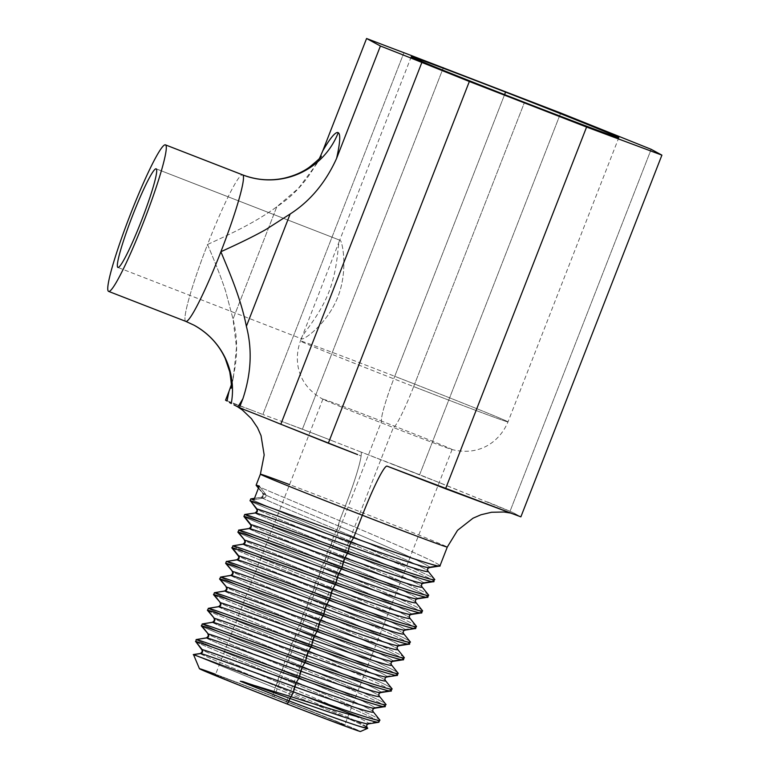<?xml version="1.0" encoding="UTF-8"?>
<svg xmlns="http://www.w3.org/2000/svg" width="770" height="770" viewBox="0 0 770 770"><rect width="100%" height="100%" fill="white"/><g stroke="black" fill="none" stroke-linecap="round" stroke-linejoin="round"><path stroke-width="0.58" stroke-dasharray="3.85 2.89" d="M301.802 338.877L301.763 337.549L339.387 241.058L340.215 240.356L156.233 168.871L340.215 240.356C342.371 241.164 348.646 271.618 337.135 298.721C326.403 324.488 303.611 340.263 301.802 338.877C303.611 340.263 326.403 324.488 337.135 298.721C348.646 271.618 342.371 241.164 340.215 240.356C337.472 238.604 339.291 263.937 329.608 290.117C319.473 317.76 298.673 337.683 301.802 338.877L117.877 267.421M340.215 240.356L156.175 168.842M413.673 386.579A111.39 1.357 21.3 0 0 507.998 421.902A111.39 1.357 21.3 0 0 394.75 376.309L504.581 94.623L394.75 376.309A111.39 1.357 -158.7 0 1 507.998 421.902A111.39 1.357 -158.7 0 1 413.673 386.579A46.219 4.427 111.2 0 1 393.374 427.523A69.329 0.847 -158.7 0 1 322.89 399.139A69.329 0.847 -158.7 0 1 381.602 421.132L274.091 696.898A69.329 0.847 21.3 0 0 215.379 674.905A69.329 0.847 21.3 0 0 285.863 703.289L393.374 427.523L285.863 703.289A69.329 0.847 21.3 0 0 344.575 725.282A69.329 0.847 21.3 0 0 274.091 696.898L381.602 421.132A69.329 0.847 -158.7 0 1 452.086 449.516A69.329 0.847 -158.7 0 1 393.374 427.523A69.329 0.847 21.3 0 0 451.461 449.391A69.329 0.847 21.3 0 0 381.602 421.132A46.219 4.427 111.2 0 1 394.75 376.309A46.219 4.427 -68.8 0 0 381.602 421.132A69.329 0.847 21.3 0 0 323.439 399.476A69.329 0.847 21.3 0 0 393.374 427.523A46.219 4.427 -68.8 0 0 413.673 386.579A111.39 1.357 -158.7 0 1 300.425 340.975A111.39 1.357 -158.7 0 1 394.75 376.309A111.39 1.357 21.3 0 0 300.425 340.975A111.39 1.357 21.3 0 0 413.673 386.579L524.476 102.371L413.673 386.579M233.974 404.905A155.761 1.896 21.3 0 0 266.834 418.553A155.761 1.896 -158.7 0 1 233.974 404.905L233.974 404.905M250.847 409.871A155.761 1.896 21.3 0 0 229.373 402.412L229.373 402.412A155.761 1.896 -158.7 0 1 250.847 409.871A92.439 1.126 -158.7 0 1 225.552 400.208A92.439 1.126 21.3 0 0 250.847 409.871L262.868 414.491L250.847 409.871M283.591 422.124L262.868 414.491L283.591 422.124A155.761 1.896 -158.7 0 1 331.735 440.536A155.761 1.896 21.3 0 0 283.591 422.124L302.418 429.15L283.591 422.124M361.005 452.009L302.418 429.15L361.005 452.009A55.469 5.313 111.2 0 1 345.326 506.006A55.469 5.313 -68.8 0 0 361.005 452.009L390.342 463.309A155.761 1.896 -158.7 0 1 442.278 483.781A155.761 1.896 -158.7 0 1 442.288 483.781L361.005 452.009M260.395 474.195A100.302 1.222 -158.7 0 1 345.326 506.006A100.302 1.222 -158.7 0 1 447.293 547.056A100.302 1.222 21.3 0 0 345.326 506.006L339.599 520.693C388.706 541.252 436.821 562.071 439.66 565.382L439.949 565.892M305.7 434.126A155.761 1.896 21.3 0 0 357.636 454.598A155.761 1.896 -158.7 0 1 305.7 434.126M487.525 501.944L487.525 501.944A155.761 1.896 -158.7 0 1 512.83 512.483L442.288 483.781A155.761 1.896 21.3 0 0 390.342 463.309L419.66 474.695L560.685 112.988L419.66 474.695L512.83 512.483A155.761 1.896 21.3 0 0 487.525 501.944M416.243 477.371A155.761 1.896 21.3 0 0 464.387 495.784A155.761 1.896 -158.7 0 1 464.387 495.784A155.761 1.896 -158.7 0 1 416.243 477.371M518.191 515.39L512.83 512.483L518.191 515.39A155.761 1.896 -158.7 0 1 502.05 509.827A155.761 1.896 21.3 0 0 518.191 515.39L520.876 516.853L518.191 515.39M651.17 149.313L510.144 511.03L651.17 149.313M443.443 67.433L302.418 429.15L443.443 67.433M194.098 325.229A73.959 73.612 118.5 0 0 185.676 321.331A73.959 73.612 -61.5 0 1 194.098 325.229M231.279 384.981L233.368 377.579L236.486 347.453L233.031 319.059L225.658 291.243C219.893 273.648 212.693 256.814 207.544 244.504A78.579 7.527 111.2 0 1 242.675 174.877A78.579 7.527 -68.8 0 0 207.544 244.504C226.245 235.755 253.417 223.955 276.815 206.755L298.452 188.303L316.489 164.193L319.54 158.302M322.765 150.891C311.966 175.194 296.652 193.819 276.815 206.755C253.417 223.955 226.245 235.755 207.544 244.504A78.579 7.527 -68.8 0 0 185.676 321.331L108.483 291.339L185.676 321.331A78.579 7.527 111.2 0 1 207.544 244.504C212.684 256.814 219.893 273.639 225.658 291.243L233.031 319.059C238.892 341.957 237.574 365.991 229.075 391.17M403.932 52.697L262.868 414.491L403.932 52.697M276.815 206.755L233.031 319.059L276.815 206.755M287.316 704.078A86.433 1.049 21.3 0 0 360.168 731.25A86.433 1.049 21.3 0 0 272.638 696.109A86.433 1.049 21.3 0 0 215.61 674.327M285.863 703.289A69.329 0.847 -158.7 0 1 215.648 675.097A69.329 0.847 -158.7 0 1 274.091 696.898A69.329 0.847 -158.7 0 1 344.306 725.09A69.329 0.847 -158.7 0 1 285.863 703.289M199.449 668.707A86.433 1.049 -158.7 0 1 272.638 696.109L274.977 687.899C321.812 707.043 365.789 725.687 367.579 727.977L367.579 727.977C365.789 725.687 321.812 707.043 274.977 687.899L272.638 696.109A86.433 1.049 -158.7 0 1 360.495 731.5M379.803 720.171L379.504 719.652C376.674 716.341 328.559 695.531 279.452 674.963L277.556 682.22C322.235 701.066 365.904 720.094 368.416 723.213C366.481 723.954 365.971 725.263 366.895 727.121C364.383 724.002 320.715 704.974 276.035 686.128C320.715 704.974 364.383 724.002 366.895 727.121C365.971 725.263 366.481 723.954 368.416 723.213C365.904 720.094 322.235 701.066 277.556 682.22L274.977 687.899L193.251 654.577M361.9 717.89C374.721 721.962 380.342 723.203 378.744 721.606L368.416 723.213L378.744 721.606C375.914 718.294 327.799 697.476 278.692 676.917C229.229 656.175 189.372 639.832 195.667 641.477C189.372 639.832 229.229 656.175 278.692 676.917C327.799 697.476 375.914 718.294 378.744 721.606L378.792 721.644M398.071 673.298L397.782 672.788C394.981 669.496 346.962 648.715 297.721 628.099L296.96 630.053C346.067 650.612 394.182 671.421 397.022 674.732L386.694 676.349C384.75 677.09 384.24 678.389 385.173 680.256L391.689 688.409C388.85 685.098 340.735 664.279 291.637 643.72L290.877 645.674C339.974 666.233 388.09 687.052 390.929 690.353L380.601 691.97C378.657 692.711 378.157 694.02 379.081 695.878L385.597 704.03C382.767 700.719 334.642 679.91 285.545 659.341L284.784 661.295C333.882 681.854 382.007 702.673 384.836 705.984L385.135 706.494M397.022 674.732C394.182 671.421 346.067 650.612 296.96 630.053C247.497 609.311 207.64 592.958 213.945 594.613C207.64 592.958 247.497 609.311 296.96 630.053L295.834 635.346C340.504 654.192 384.182 673.23 386.694 676.349C384.182 673.23 340.504 654.192 295.834 635.346L294.304 639.254C338.983 658.1 382.651 677.138 385.173 680.256C384.24 678.389 384.75 677.09 386.694 676.349L397.022 674.732L397.31 675.251M404.163 657.676L403.875 657.166C401.035 653.855 352.92 633.036 303.813 612.477L303.053 614.422C352.159 634.99 400.275 655.799 403.114 659.11L403.403 659.63M416.349 626.434L416.05 625.923C413.249 622.632 365.24 601.851 315.998 581.235L315.238 583.179C364.345 603.738 412.46 624.557 415.29 627.868L404.962 629.475C403.028 630.226 402.517 631.525 403.442 633.383L409.958 641.545C407.128 638.234 359.012 617.415 309.906 596.856L309.145 598.8C358.252 619.369 406.368 640.178 409.197 643.489L409.496 644.009M415.29 627.868C412.46 624.557 364.345 603.738 315.238 583.179C265.91 562.495 225.928 546.094 232.213 547.74C225.928 546.094 265.91 562.495 315.238 583.179L314.102 588.482C358.781 607.328 402.45 626.356 404.962 629.475C402.45 626.356 358.781 607.328 314.102 588.482L312.582 592.39C357.251 611.236 400.929 630.264 403.442 633.383C402.517 631.525 403.028 630.226 404.962 629.475L415.29 627.868L415.588 628.387M422.441 610.812L422.143 610.292C419.303 606.991 371.188 586.172 322.091 565.613L321.331 567.557C370.572 588.174 418.582 608.954 421.382 612.246L421.681 612.756M439.66 565.382C436.821 562.071 388.706 541.252 339.599 520.693C290.136 499.951 250.279 483.599 256.583 485.254C250.279 483.599 290.136 499.951 339.599 520.693L338.473 525.997C383.142 544.833 426.811 563.871 429.333 566.99C426.811 563.871 383.142 544.833 338.473 525.997L336.942 529.904C381.622 548.74 425.29 567.779 427.802 570.897C426.878 569.04 427.389 567.731 429.333 566.99L439.66 565.382L429.333 566.99C427.389 567.731 426.878 569.04 427.802 570.897L434.328 579.05C431.527 575.758 383.508 554.987 334.267 534.361L333.506 536.315C382.613 556.874 430.728 577.693 433.568 581.004L433.856 581.514M428.524 595.191L428.236 594.671C425.435 591.379 377.425 570.609 328.184 549.992L327.423 551.936C376.52 572.495 424.636 593.314 427.475 596.625L427.774 597.135M390.929 690.353C388.09 687.052 339.974 666.233 290.877 645.674C241.405 624.932 201.557 608.579 207.852 610.235C201.557 608.579 241.405 624.932 290.877 645.674L289.741 650.968C334.421 669.813 378.089 688.852 380.601 691.97C378.089 688.852 334.421 669.813 289.741 650.968L288.221 654.885C332.89 673.721 376.559 692.759 379.081 695.878C378.157 694.02 378.657 692.711 380.601 691.97L390.929 690.353L391.227 690.873M193.54 654.654L274.977 687.899L276.035 686.128C231.154 667.166 194.897 652.161 200.662 653.538C194.897 652.161 231.154 667.166 276.035 686.128L279.452 674.963C229.989 654.231 190.132 637.878 196.427 639.524C190.132 637.878 229.989 654.231 279.452 674.963C328.559 695.531 376.674 716.341 379.504 719.652L379.687 719.844M384.836 705.984L374.509 707.591L384.836 705.984C382.007 702.673 333.882 681.854 284.784 661.295C235.322 640.553 195.465 624.201 201.759 625.856C195.465 624.201 235.322 640.553 284.784 661.295L285.545 659.341C236.082 638.609 196.225 622.256 202.52 623.902C196.225 622.256 236.082 638.609 285.545 659.341C334.642 679.91 382.767 700.719 385.597 704.03L385.78 704.223M385.597 704.03L379.081 695.878C376.559 692.759 332.89 673.721 288.221 654.885L291.637 643.72C340.735 664.279 388.85 685.098 391.689 688.409L385.173 680.256C382.651 677.138 338.983 658.1 294.304 639.254L297.721 628.099C248.258 607.357 208.401 591.014 214.705 592.659C208.401 591.014 248.258 607.357 297.721 628.099C346.962 648.715 394.981 669.496 397.782 672.788L397.955 672.98M403.114 659.11L392.787 660.727L403.114 659.11C400.275 655.799 352.159 634.99 303.053 614.422C253.59 593.689 213.733 577.336 220.037 578.982C213.733 577.336 253.59 593.689 303.053 614.422L303.813 612.477C254.485 591.793 214.503 575.392 220.798 577.038C214.503 575.392 254.485 591.793 303.813 612.477C352.92 633.036 401.035 653.855 403.875 657.166L404.048 657.359M409.197 643.489L398.879 645.096L409.197 643.489C406.368 640.178 358.252 619.369 309.145 598.8C259.817 578.116 219.835 561.715 226.12 563.361C219.835 561.715 259.817 578.116 309.145 598.8L309.906 596.856C260.578 576.172 220.595 559.771 226.881 561.417C220.595 559.771 260.578 576.172 309.906 596.856C359.012 617.415 407.128 638.234 409.958 641.545L410.141 641.728M409.958 641.545L403.442 633.383C400.929 630.264 357.251 611.236 312.582 592.39L315.998 581.235C266.536 560.493 226.678 544.14 232.973 545.795C226.678 544.14 266.536 560.493 315.998 581.235C365.24 601.851 413.249 622.632 416.05 625.923L416.233 626.106M421.382 612.246L411.055 613.854L421.382 612.246C418.582 608.954 370.572 588.174 321.331 567.557C271.868 546.816 232.011 530.472 238.305 532.118C232.011 530.472 271.868 546.816 321.331 567.557L322.091 565.613C272.484 544.813 232.848 528.557 239.066 530.174C232.848 528.557 272.484 544.813 322.091 565.613C371.188 586.172 419.303 606.991 422.143 610.292L422.326 610.485M433.568 581.004L423.24 582.611L433.568 581.004C430.728 577.693 382.613 556.874 333.506 536.315C283.909 515.515 244.273 499.258 250.491 500.875C244.273 499.258 283.909 515.515 333.506 536.315L334.267 534.361C284.804 513.629 244.947 497.276 251.251 498.922C244.947 497.276 284.804 513.629 334.267 534.361C383.508 554.987 431.527 575.758 434.328 579.05L434.501 579.242M434.328 579.05L427.802 570.897C425.29 567.779 381.622 548.74 336.942 529.904L339.599 520.693L345.326 506.006A100.302 1.222 21.3 0 0 289.568 484.619M427.475 596.625L417.147 598.232L427.475 596.625C424.636 593.314 376.52 572.495 327.423 551.936C278.086 531.252 238.103 514.851 244.398 516.497C238.103 514.851 278.086 531.252 327.423 551.936L328.184 549.992C278.846 529.308 238.864 512.907 245.158 514.543C238.864 512.907 278.846 529.308 328.184 549.992C377.425 570.609 425.435 591.379 428.236 594.671L428.409 594.863M291.637 643.72C242.3 623.036 202.317 606.635 208.612 608.281C202.317 606.635 242.3 623.036 291.637 643.72L294.304 639.254L291.637 643.72M277.556 682.22C232.675 663.259 196.417 648.253 202.192 649.63C196.417 648.253 232.675 663.259 277.556 682.22M368.416 723.213L368.368 723.867M243.127 681.652L291.05 696.696M372.988 711.499L379.504 719.652L372.988 711.499C370.476 708.381 326.798 689.343 282.128 670.506L284.784 661.295L283.649 666.599C328.328 685.435 371.997 704.473 374.509 707.591C371.997 704.473 328.328 685.435 283.649 666.599L282.128 670.506C326.798 689.343 370.476 708.381 372.988 711.499C372.064 709.642 372.574 708.333 374.509 707.591C372.574 708.333 372.064 709.642 372.988 711.499L373.123 711.653M374.509 707.591L374.451 708.246M282.128 670.506L279.452 674.963L282.128 670.506C237.247 651.545 200.98 636.54 206.755 637.916C200.98 636.54 237.247 651.545 282.128 670.506M283.649 666.599C238.767 647.637 202.51 632.632 208.275 634.008C202.51 632.632 238.767 647.637 283.649 666.599M380.601 691.97L380.544 692.625M288.221 654.885L285.545 659.341L288.221 654.885C243.339 635.924 207.072 620.918 212.847 622.295C207.072 620.918 243.339 635.924 288.221 654.885M289.741 650.968C244.86 632.016 208.603 617.011 214.368 618.387C208.603 617.011 244.86 632.016 289.741 650.968M386.694 676.349L386.636 677.003M295.834 635.346C250.953 616.395 214.686 601.38 220.461 602.766C214.686 601.38 250.953 616.395 295.834 635.346M218.94 606.673C213.165 605.287 249.432 620.302 294.304 639.254C249.432 620.302 213.165 605.287 218.94 606.673M391.256 664.635L397.782 672.788L391.256 664.635C388.744 661.517 345.075 642.478 300.396 623.633L303.053 614.422L301.927 619.725C346.596 638.571 390.265 657.599 392.787 660.727C390.265 657.599 346.596 638.571 301.927 619.725L300.396 623.633C345.075 642.478 388.744 661.517 391.256 664.635C390.332 662.768 390.842 661.469 392.787 660.727C390.842 661.469 390.332 662.768 391.256 664.635L391.401 664.779M392.787 660.727L392.729 661.382M300.396 623.633L297.721 628.099L300.396 623.633C255.515 604.681 219.258 589.666 225.033 591.052C219.258 589.666 255.515 604.681 300.396 623.633M301.927 619.725C257.045 600.773 220.778 585.758 226.553 587.144C220.778 585.758 257.045 600.773 301.927 619.725M397.349 649.004L403.875 657.166L397.349 649.004C394.837 645.886 351.168 626.857 306.489 608.011L309.145 598.8L308.01 604.104C352.689 622.949 396.358 641.978 398.879 645.096C396.358 641.978 352.689 622.949 308.01 604.104L306.489 608.011C351.168 626.857 394.837 645.886 397.349 649.004C396.425 647.147 396.935 645.847 398.879 645.096C396.935 645.847 396.425 647.147 397.349 649.004L397.493 649.158M398.879 645.096L398.822 645.76M306.489 608.011L303.813 612.477L306.489 608.011C261.608 589.06 225.35 574.045 231.115 575.431C225.35 574.045 261.608 589.06 306.489 608.011M308.01 604.104C263.138 585.152 226.871 570.137 232.646 571.523C226.871 570.137 263.138 585.152 308.01 604.104M404.962 629.475L404.905 630.139M312.582 592.39L309.906 596.856L312.582 592.39C267.7 573.438 231.443 558.423 237.208 559.809C231.443 558.423 267.7 573.438 312.582 592.39M314.102 588.482C269.221 569.531 232.964 554.515 238.738 555.892C232.964 554.515 269.221 569.531 314.102 588.482M409.534 617.761L416.05 625.923L409.534 617.761C407.022 614.643 363.344 595.614 318.674 576.769L321.331 567.557L320.195 572.861C364.874 591.707 408.543 610.735 411.055 613.854C408.543 610.735 364.874 591.707 320.195 572.861L318.674 576.769C363.344 595.614 407.022 614.643 409.534 617.761C408.61 615.904 409.111 614.604 411.055 613.854C409.111 614.604 408.61 615.904 409.534 617.761L409.669 617.915M411.055 613.854L410.997 614.518M318.674 576.769L315.998 581.235L318.674 576.769C273.793 557.817 237.526 542.802 243.301 544.178C237.526 542.802 273.793 557.817 318.674 576.769M320.195 572.861C275.314 553.909 239.056 538.894 244.822 540.271C239.056 538.894 275.314 553.909 320.195 572.861M415.627 602.14L422.143 610.292L415.627 602.14C413.105 599.022 369.436 579.993 324.767 561.147L327.423 551.936L326.288 557.239C370.957 576.085 414.635 595.114 417.147 598.232C414.635 595.114 370.957 576.085 326.288 557.239L324.767 561.147C369.436 579.993 413.105 599.022 415.627 602.14C414.703 600.282 415.203 598.983 417.147 598.232C415.203 598.983 414.703 600.282 415.627 602.14L415.762 602.294M417.147 598.232L417.09 598.887M324.767 561.147L322.091 565.613L324.767 561.147C279.885 542.186 243.618 527.181 249.393 528.557C243.618 527.181 279.885 542.186 324.767 561.147M326.288 557.239C281.406 538.278 245.139 523.273 250.914 524.649C245.139 523.273 281.406 538.278 326.288 557.239M421.719 586.519L428.236 594.671L421.719 586.519C419.198 583.4 375.529 564.372 330.85 545.526L333.506 536.315L332.38 541.618C377.05 560.454 420.718 579.492 423.24 582.611C420.718 579.492 377.05 560.454 332.38 541.618L330.85 545.526C375.529 564.372 419.198 583.4 421.719 586.519C420.786 584.661 421.296 583.352 423.24 582.611C421.296 583.352 420.786 584.661 421.719 586.519L421.854 586.673M423.24 582.611L423.182 583.265M330.85 545.526L328.184 549.992L330.85 545.526C285.978 526.565 249.711 511.559 255.486 512.935C249.711 511.559 285.978 526.565 330.85 545.526M332.38 541.618C287.499 522.657 251.232 507.651 257.007 509.028C251.232 507.651 287.499 522.657 332.38 541.618M429.333 566.99L429.275 567.644M336.942 529.904L334.267 534.361L336.942 529.904C292.061 510.943 255.804 495.938 261.579 497.314L261.579 497.314C255.804 495.938 292.061 510.943 336.942 529.904M338.473 525.997C293.591 507.035 257.324 492.03 263.099 493.406C264.023 495.264 263.513 496.573 261.579 497.314L254.437 498.431L261.579 497.314C263.513 496.573 264.023 495.264 263.099 493.406L263.099 493.406C257.324 492.03 293.591 507.035 338.473 525.997M258.595 487.766L263.099 493.406L265.554 494.09C266.439 495.938 265.929 497.237 264.033 498.007L261.579 497.314L264.033 498.007L253.936 499.72L264.033 498.007A2.425 2.339 114 0 0 265.554 494.09L263.099 493.406L258.595 487.766M259.259 486.043L265.554 494.09L259.259 486.043M451.461 449.391C478.699 456.504 499.249 442.481 507.998 421.902L618.801 137.705M322.89 399.139L215.379 674.905M452.086 449.516L344.575 725.282M323.439 399.476C298.577 386.28 292.937 362.044 300.425 340.975L301.763 337.549M411.228 56.778L339.387 241.058M302.783 432.961L360.909 455.878M269.452 419.602L237.41 406.656M467.207 496.843L412.845 476.053M497.632 508.2L510.808 513.099M316.489 164.193L321.311 156.156M233.358 377.579L231.135 388.272M258.441 488.161L262.676 493.454C263.571 494.735 263.08 496.015 261.184 497.276L254.485 498.306"/><path stroke-width="1.16" d="M117.82 267.392L117.82 267.392A52.88 5.072 111.2 0 1 132.421 215.995A52.88 5.072 111.2 0 1 156.175 168.842A52.88 5.072 111.2 0 1 156.233 168.871A52.88 5.072 111.2 0 1 141.632 220.268A52.88 5.072 111.2 0 1 117.877 267.421A52.88 5.072 111.2 0 1 117.82 267.392A52.88 5.072 -68.8 0 0 141.516 220.566A52.88 5.072 -68.8 0 0 156.233 168.871A52.88 5.072 -68.8 0 0 132.536 215.696A52.88 5.072 -68.8 0 0 117.82 267.392M505.563 92.102A111.39 1.357 -158.7 0 1 618.801 137.705A111.39 1.357 -158.7 0 1 524.476 102.371A111.39 1.357 -158.7 0 1 411.228 56.778A111.39 1.357 -158.7 0 1 505.563 92.102L504.581 94.623L505.563 92.102A111.39 1.357 21.3 0 0 411.661 57.086A111.39 1.357 21.3 0 0 524.476 102.371A111.39 1.357 21.3 0 0 618.368 137.397A111.39 1.357 21.3 0 0 505.563 92.102M280.809 424.231L328.318 443.212L469.344 81.495L586.586 127.05L445.561 488.758L386.906 466.071A55.469 5.313 -68.8 0 0 362.362 515.246A100.302 1.222 -158.7 0 1 260.395 474.195A100.302 1.222 21.3 0 0 362.362 515.246A55.469 5.313 111.2 0 1 386.906 466.071L520.876 516.853L661.902 155.136L586.586 127.05L421.873 62.437A92.439 1.126 21.3 0 0 380.409 46.008L366.578 38.5A92.439 1.126 21.3 0 0 403.932 52.697L560.685 112.988L651.17 149.313L661.902 155.136L651.17 149.313L560.685 112.988L403.932 52.697A92.439 1.126 -158.7 0 1 366.578 38.5L380.409 46.008L336.596 158.399A152.527 14.62 -68.8 0 0 338.242 132.681A152.527 14.62 -68.8 0 0 322.765 150.891L366.578 38.5L322.765 150.891A152.527 14.62 111.2 0 1 338.242 132.681A152.527 14.62 111.2 0 1 336.596 158.399C325.633 182.615 310.156 201.153 290.155 214.002L265.891 229.518C249.721 238.604 233.021 246.14 220.894 251.742A78.579 7.527 -68.8 0 0 242.762 174.925A73.959 73.612 118.5 0 0 338.242 132.681A73.959 73.612 -61.5 0 1 242.762 174.925A78.579 7.527 -68.8 0 0 242.675 174.877A78.579 7.527 111.2 0 1 242.762 174.925A78.579 7.527 111.2 0 1 220.894 251.742C228.748 270.809 240.779 297.846 246.371 326.307C252.396 349.291 251.241 373.411 242.916 398.677L239.383 407.725L237.863 406.897A152.527 14.62 -68.8 0 0 242.916 398.677A152.527 14.62 111.2 0 1 237.863 406.897L239.383 407.725A92.439 1.126 -158.7 0 1 266.834 418.553A92.439 1.126 21.3 0 0 239.383 407.725L242.916 398.677C251.241 373.411 252.396 349.291 246.371 326.307C240.779 297.846 228.738 270.809 220.894 251.742C233.012 246.131 249.721 238.604 265.891 229.518L290.155 214.002L246.371 326.307L290.155 214.002C310.156 201.153 325.633 182.615 336.596 158.399L380.409 46.008A92.439 1.126 -158.7 0 1 421.873 62.437L280.809 424.231L266.824 418.553L280.809 424.231L421.873 62.437L469.344 81.495L328.318 443.212L357.636 454.598L280.809 424.231M233.974 404.905L237.863 406.897L233.974 404.905M229.373 402.412L231.25 403.528A73.959 73.612 118.5 0 0 194.098 325.229A73.959 73.612 -61.5 0 1 231.25 403.528L229.373 402.412M229.075 391.17L225.552 400.208L227.073 401.035L225.552 400.208L229.075 391.17A152.527 14.62 -68.8 0 0 227.073 401.035A152.527 14.62 111.2 0 1 229.075 391.17L231.279 384.981M464.387 495.784L445.561 488.758L586.586 127.05L661.902 155.136L520.876 516.853L464.397 495.784M439.949 565.892L447.293 547.056A100.302 1.222 -158.7 0 1 362.362 515.246A100.302 1.222 21.3 0 0 447.293 547.056L457.553 530.318L473.001 518.21L480.981 514.755L491.539 512.262L504.042 512.012L510.808 513.099M185.676 321.331A78.579 7.527 -68.8 0 0 185.763 321.369A78.579 7.527 -68.8 0 0 220.894 251.742A78.579 7.527 111.2 0 1 185.763 321.369L194.098 325.229C208.304 333.208 218.68 344.286 225.225 358.474L229.749 371.872C231.289 382.016 231.751 387.483 231.135 388.272L231.135 388.272M319.54 158.302L322.765 150.891M108.483 291.339A78.579 7.527 111.2 0 1 130.351 214.512A78.579 7.527 111.2 0 1 165.569 144.924A78.579 7.527 111.2 0 1 143.701 221.75A78.579 7.527 111.2 0 1 108.483 291.339A78.579 7.527 -68.8 0 0 108.57 291.378A78.579 7.527 -68.8 0 0 143.874 221.308A78.579 7.527 -68.8 0 0 165.569 144.924L242.762 174.925L165.569 144.924A78.579 7.527 -68.8 0 0 165.483 144.885A78.579 7.527 -68.8 0 0 130.178 214.955A78.579 7.527 -68.8 0 0 108.483 291.339M215.61 674.327A86.433 1.049 21.3 0 0 209.642 673.221A86.433 1.049 21.3 0 0 287.316 704.078L288.942 700.854C319.213 712.394 342.063 720.682 357.482 725.706C365.192 728.17 368.551 728.921 367.579 727.977C368.551 728.921 365.192 728.17 357.482 725.706C342.063 720.682 319.213 712.394 288.942 700.854L287.316 704.078A86.433 1.049 -158.7 0 1 199.449 668.707L193.54 654.654L301.975 695.079A100.302 1.222 21.3 0 0 361.9 717.89C342.65 712.683 319.03 705.618 291.05 696.696L293.457 691.932L291.05 696.696L240.307 681.219L288.942 700.854L290.001 698.438C335.903 714.781 373.181 727.198 368.416 723.213C373.181 727.198 335.903 714.781 290.001 698.438L291.05 696.696C319.03 705.618 342.65 712.683 361.9 717.89A100.302 1.222 -158.7 0 1 301.975 695.079C348.858 711.827 384.269 723.579 379.504 719.652C384.269 723.579 348.858 711.827 301.975 695.079L193.54 654.654L200.662 653.538L193.54 654.654M287.316 704.078A86.433 1.049 -158.7 0 0 360.495 731.5L367.685 728.343L366.895 727.121C368.108 728.362 364.97 727.891 357.482 725.706C364.97 727.891 368.108 728.362 366.895 727.121M368.416 723.213L368.368 723.867L378.734 722.279L379.803 720.171M378.792 721.644L378.744 721.606C380.342 723.203 374.721 721.962 361.9 717.89M193.251 654.577L200.277 653.499C202.163 652.238 202.664 650.958 201.759 649.678L195.667 641.477C199.526 642.17 248.652 660.4 298.77 678.351C349.253 696.484 390.12 710.238 384.836 705.984C390.12 710.238 349.253 696.484 298.77 678.351L299.53 676.407C350.013 694.53 390.881 708.284 385.597 704.03C390.881 708.284 350.013 694.53 299.53 676.407L298.77 678.351C248.652 660.4 199.526 642.17 195.667 641.477L196.427 639.524C200.287 640.226 249.413 658.446 299.53 676.407C249.413 658.446 200.287 640.226 196.427 639.524L206.36 637.878C208.256 636.617 208.757 635.337 207.852 634.057L208.275 634.008C209.209 635.866 208.699 637.175 206.755 637.916L196.427 639.524L206.755 637.916C208.699 637.175 209.209 635.866 208.275 634.008L201.297 625.866L202.52 623.902C206.341 624.595 255.361 642.777 305.623 660.785C356.106 678.909 396.974 692.663 391.689 688.409C396.974 692.663 356.106 678.909 305.623 660.785L304.862 662.729L305.623 660.785C255.361 642.777 206.341 624.595 202.52 623.902L212.453 622.256C214.349 620.995 214.849 619.715 213.945 618.435L214.368 618.387C215.292 620.245 214.792 621.554 212.847 622.295L202.52 623.902L212.847 622.295C214.792 621.554 215.292 620.245 214.368 618.387L207.39 610.235L208.612 608.281C212.462 608.983 261.598 627.203 311.715 645.154C362.054 663.24 403.057 677.042 397.782 672.788C403.057 677.042 362.054 663.24 311.715 645.154L310.955 647.108L311.715 645.154C261.598 627.203 212.462 608.983 208.612 608.281L218.545 606.635C220.441 605.364 220.932 604.094 220.037 602.804L220.461 602.766C221.385 604.623 220.884 605.923 218.94 606.673L208.612 608.281L218.94 606.673C220.884 605.923 221.385 604.623 220.461 602.766L213.483 594.613L214.705 592.659C218.516 593.343 267.546 611.524 317.798 629.533C368.147 647.618 409.139 661.42 403.875 657.166C409.139 661.42 368.147 647.618 317.798 629.533L317.048 631.487L317.798 629.533C267.546 611.524 218.516 593.343 214.705 592.659L224.638 591.004C226.534 589.743 227.025 588.472 226.13 587.183L226.553 587.144C227.477 589.002 226.967 590.301 225.033 591.052L214.705 592.659L225.033 591.052C226.967 590.301 227.477 589.002 226.553 587.144L219.566 578.992L220.798 577.038C224.609 577.721 273.629 595.903 323.891 613.911C374.374 632.045 415.242 645.799 409.958 641.545C415.242 645.799 374.374 632.045 323.891 613.911L323.131 615.865L323.891 613.911C273.629 595.903 224.609 577.721 220.798 577.038L230.731 575.382C232.617 574.122 233.118 572.851 232.222 571.561L232.646 571.523C233.57 573.38 233.06 574.68 231.115 575.431L220.798 577.038L231.115 575.431C233.06 574.68 233.57 573.38 232.646 571.523L225.658 563.371L226.399 561.378M385.135 706.494L385.597 704.03M397.022 674.732C402.306 678.986 361.438 665.232 310.955 647.108C260.693 629.1 211.673 610.918 207.852 610.235L214.368 618.387C217.9 618.897 262.589 635.337 308.279 651.574L306.758 655.482C261.059 639.244 216.38 622.805 212.847 622.295C216.38 622.805 261.059 639.244 306.758 655.482L305.623 660.785L308.279 651.574C262.589 635.337 217.9 618.897 214.368 618.387L207.852 610.235C211.673 610.918 260.693 629.1 310.955 647.108L308.279 651.574C354.171 667.917 391.449 680.334 386.694 676.349C391.449 680.334 354.171 667.917 308.279 651.574L310.955 647.108C361.438 665.232 402.306 678.986 397.022 674.732L397.012 675.415L386.636 677.003L386.694 676.349M403.114 659.11C408.389 663.365 367.531 649.611 317.048 631.487C266.921 613.526 217.794 595.306 213.945 594.613L220.461 602.766C223.993 603.276 268.672 619.715 314.372 635.953L312.841 639.86C267.151 623.623 222.472 607.184 218.94 606.673C222.472 607.184 267.151 623.623 312.841 639.86L311.715 645.154L314.372 635.953C268.672 619.715 223.993 603.276 220.461 602.766L213.945 594.613C217.794 595.306 266.921 613.526 317.048 631.487L314.372 635.953C360.264 652.296 397.541 664.712 392.787 660.727C397.541 664.712 360.264 652.296 314.372 635.953L317.048 631.487C367.531 649.611 408.389 663.365 403.114 659.11L403.105 659.794L392.729 661.382L392.787 660.727M409.197 643.489C414.481 647.743 373.614 633.989 323.131 615.865C272.878 597.857 223.849 579.675 220.037 578.982L226.553 587.144C230.086 587.654 274.765 604.094 320.455 620.322L318.934 624.239C273.244 608.002 228.565 591.562 225.033 591.052C228.565 591.562 273.244 608.002 318.934 624.239L317.798 629.533L320.455 620.322C274.765 604.094 230.086 587.654 226.553 587.144L220.037 578.982C223.849 579.675 272.878 597.857 323.131 615.865L320.455 620.322C366.356 636.675 403.634 649.091 398.879 645.096C403.634 649.091 366.356 636.675 320.455 620.322L323.131 615.865C373.614 633.989 414.481 647.743 409.197 643.489L409.188 644.163L398.822 645.76L398.879 645.096M409.496 644.009L409.958 641.545M415.29 627.868C420.574 632.122 379.706 618.368 329.223 600.244L329.983 598.29C380.332 616.366 421.325 630.178 416.05 625.923C421.325 630.178 380.332 616.366 329.983 598.29L329.223 600.244C278.961 582.236 229.941 564.054 226.12 563.361L232.646 571.523C236.178 572.033 280.858 588.472 326.547 604.7L325.027 608.608C279.337 592.38 234.658 575.941 231.115 575.431C234.658 575.941 279.337 592.38 325.027 608.608L323.891 613.911L326.547 604.7C280.858 588.472 236.178 572.033 232.646 571.523L226.12 563.361C229.941 564.054 278.961 582.236 329.223 600.244L326.547 604.7C372.449 621.053 409.717 633.469 404.962 629.475C409.717 633.469 372.449 621.053 326.547 604.7L329.223 600.244C379.706 618.368 420.574 632.122 415.29 627.868L415.28 628.541L404.905 630.139L404.962 629.475M232.213 547.74L238.738 555.892L232.213 547.74C236.072 548.442 285.198 566.662 335.316 584.613C385.664 602.698 426.657 616.5 421.382 612.246C426.657 616.5 385.664 602.698 335.316 584.613L336.076 582.669C386.425 600.744 427.417 614.556 422.143 610.292C427.417 614.556 386.425 600.744 336.076 582.669L335.316 584.613C285.198 566.662 236.072 548.442 232.213 547.74L232.973 545.795C236.794 546.479 285.814 564.66 336.076 582.669C285.814 564.66 236.794 546.479 232.973 545.795L242.906 544.14C244.802 542.879 245.303 541.608 244.398 540.319L244.822 540.271C245.755 542.138 245.245 543.437 243.301 544.178L232.973 545.795L243.301 544.178C245.245 543.437 245.755 542.138 244.822 540.271L237.843 532.128L239.066 530.174C242.916 530.867 292.051 549.087 342.169 567.047C392.507 585.123 433.51 598.935 428.236 594.671C433.51 598.935 392.507 585.123 342.169 567.047L341.408 568.991L342.169 567.047C292.051 549.087 242.916 530.867 239.066 530.174L238.584 530.135M244.398 516.497L250.914 524.649L244.398 516.497C248.248 517.19 297.384 535.419 347.501 553.37L348.261 551.426L347.501 553.37C397.984 571.504 438.852 585.258 433.568 581.004C438.852 585.258 397.984 571.504 347.501 553.37C297.384 535.419 248.248 517.19 244.398 516.497L243.917 516.458L244.716 514.485L255.486 512.935C257.421 512.194 257.931 510.885 257.007 509.028L250.491 500.875L257.007 509.028C257.931 510.885 257.421 512.194 255.486 512.935L255.091 512.897C256.988 511.636 257.478 510.356 256.583 509.076L250.491 500.875C254.341 501.568 303.467 519.798 353.584 537.749C404.067 555.882 444.935 569.636 439.66 565.382C444.935 569.636 404.067 555.882 353.584 537.749L362.362 515.246L353.584 537.749C303.467 519.798 254.341 501.568 250.491 500.875L250.009 500.837L250.77 498.883L253.936 499.72L259.259 486.043L256.102 485.216L260.395 474.195A100.302 1.222 21.3 0 1 289.568 484.619M348.261 551.426C398.744 569.55 439.612 583.304 434.328 579.05C439.612 583.304 398.744 569.55 348.261 551.426C298 533.418 248.98 515.236 245.158 514.543C248.98 515.236 298 533.418 348.261 551.426L349.387 546.122C303.698 529.885 259.018 513.446 255.486 512.935L245.158 514.543L255.486 512.935C259.018 513.446 303.698 529.885 349.387 546.122L348.261 551.426M433.856 581.514L434.328 579.05M427.475 596.625C432.759 600.879 391.892 587.125 341.408 568.991C291.291 551.041 242.155 532.821 238.305 532.118L244.822 540.271C248.354 540.781 293.043 557.22 338.733 573.457L337.212 577.365C291.512 561.128 246.833 544.688 243.301 544.178C246.833 544.688 291.512 561.128 337.212 577.365L336.076 582.669L338.733 573.457C293.043 557.22 248.354 540.781 244.822 540.271L238.305 532.118C242.155 532.821 291.291 551.041 341.408 568.991L338.733 573.457C384.625 589.801 421.902 602.227 417.147 598.232C421.902 602.227 384.625 589.801 338.733 573.457L341.408 568.991C391.892 587.125 432.759 600.879 427.475 596.625L427.466 597.299L417.09 598.887L417.147 598.232M391.227 690.873L391.689 688.409M390.929 690.353C396.213 694.617 355.345 680.853 304.862 662.729C254.745 644.779 205.619 626.549 201.759 625.856L208.275 634.008C211.817 634.519 256.497 650.958 302.186 667.195L300.666 671.103C254.966 654.866 210.287 638.426 206.755 637.916C210.287 638.426 254.966 654.866 300.666 671.103L299.53 676.407L302.186 667.195C256.497 650.958 211.817 634.519 208.275 634.008L201.759 625.856C205.619 626.549 254.745 644.779 304.862 662.729L302.186 667.195C348.088 683.539 385.356 695.955 380.601 691.97C385.356 695.955 348.088 683.539 302.186 667.195L304.862 662.729C355.345 680.853 396.213 694.617 390.929 690.353L390.919 691.037L380.544 692.625L380.601 691.97M226.409 561.378L226.881 561.417C230.74 562.11 279.866 580.339 329.983 598.29C279.866 580.339 230.74 562.11 226.881 561.417L236.823 559.761C238.71 558.5 239.21 557.23 238.305 555.94L231.751 547.749M202.192 649.63C203.116 651.487 202.606 652.796 200.662 653.538C202.606 652.796 203.116 651.487 202.192 649.63C205.725 650.14 250.404 666.579 296.094 682.817L294.573 686.725C248.883 670.487 204.194 654.048 200.662 653.538C204.194 654.048 248.883 670.487 294.573 686.725L293.457 691.932L296.094 682.817C250.404 666.579 205.725 650.14 202.192 649.63L195.667 641.477L202.192 649.63M243.127 681.652L290.001 698.438L288.942 700.854L240.307 681.219L243.127 681.652L290.001 698.438L291.05 696.696M298.77 678.351L296.094 682.817C341.995 699.16 379.264 711.576 374.509 707.591C379.264 711.576 341.995 699.16 296.094 682.817L298.77 678.351M372.988 711.499C377.743 715.484 340.465 703.068 294.573 686.725C340.465 703.068 377.743 715.484 372.988 711.499L373.123 711.653C372.411 710.084 372.853 708.949 374.451 708.246L374.509 707.591M374.451 708.246L384.827 706.658L384.836 705.984M379.081 695.878C383.835 699.863 346.558 687.446 300.666 671.103C346.558 687.446 383.835 699.863 379.081 695.878L385.78 704.223M385.173 680.256C389.928 684.241 352.65 671.825 306.758 655.482C352.65 671.825 389.928 684.241 385.173 680.256L391.872 688.601M391.256 664.635C396.021 668.62 358.743 656.204 312.841 639.86C358.743 656.204 396.021 668.62 391.256 664.635L397.955 672.98M397.349 649.004C402.104 652.999 364.836 640.582 318.934 624.239C364.836 640.582 402.104 652.999 397.349 649.004L404.048 657.359M403.442 633.383C408.196 637.377 370.928 624.961 325.027 608.608C370.928 624.961 408.196 637.377 403.442 633.383L410.141 641.728M238.738 555.892C239.662 557.759 239.152 559.059 237.208 559.809L226.881 561.417L237.208 559.809C239.152 559.059 239.662 557.759 238.738 555.892C242.271 556.412 286.95 572.841 332.64 589.079L331.119 592.987C285.429 576.759 240.74 560.319 237.208 559.809C240.74 560.319 285.429 576.759 331.119 592.987L329.983 598.29L332.64 589.079C286.95 572.841 242.271 556.412 238.738 555.892M335.316 584.613L332.64 589.079C378.542 605.432 415.81 617.848 411.055 613.854C415.81 617.848 378.542 605.432 332.64 589.079L335.316 584.613M409.534 617.761C414.289 621.756 377.011 609.34 331.119 592.987C377.011 609.34 414.289 621.756 409.534 617.761L409.669 617.915C408.957 616.346 409.399 615.211 410.997 614.518L411.055 613.854M410.997 614.518L421.373 612.92L421.382 612.246M415.627 602.14C420.382 606.134 383.104 593.709 337.212 577.365C383.104 593.709 420.382 606.134 415.627 602.14L422.326 610.485M250.914 524.649C251.838 526.507 251.338 527.816 249.393 528.557L239.066 530.174L249.393 528.557C251.338 527.816 251.838 526.507 250.914 524.649C254.447 525.159 299.135 541.599 344.825 557.836L343.295 561.744C297.605 545.506 252.926 529.067 249.393 528.557C252.926 529.067 297.605 545.506 343.295 561.744L342.169 567.047L344.825 557.836C299.135 541.599 254.447 525.159 250.914 524.649M347.501 553.37L344.825 557.836C390.717 574.179 427.995 586.596 423.24 582.611C427.995 586.596 390.717 574.179 344.825 557.836L347.501 553.37M421.719 586.519C426.474 590.503 389.197 578.087 343.295 561.744C389.197 578.087 426.474 590.503 421.719 586.519L421.854 586.673C421.132 585.104 421.575 583.968 423.182 583.265L423.24 582.611M423.182 583.265L433.558 581.677L433.568 581.004M350.918 542.215L349.387 546.122L350.918 542.215C305.218 525.977 260.539 509.538 257.007 509.028C260.539 509.538 305.218 525.977 350.918 542.215C396.81 558.558 434.088 570.974 429.333 566.99C434.088 570.974 396.81 558.558 350.918 542.215L353.584 537.749L350.918 542.215M427.802 570.897C432.557 574.882 395.289 562.466 349.387 546.122C395.289 562.466 432.557 574.882 427.802 570.897L427.947 571.051C427.225 569.482 427.668 568.347 429.275 567.644L429.333 566.99M429.275 567.644L439.641 566.056L439.66 565.382M258.441 488.161L256.112 485.254L258.595 487.766L256.583 485.254L259.259 486.043L253.936 499.72L250.808 498.864L254.485 498.306M254.437 498.431L251.251 498.922L254.437 498.431M269.452 419.602L268.663 419.284M237.41 406.656L242.406 410.035L251.434 418.688L257.507 427.677L261.03 435.628L264.177 454.964L260.395 474.195M321.311 156.156C321.254 157.128 317.24 160.843 309.271 167.292C302.167 172.336 293.765 175.974 284.063 178.197C270.078 181.142 256.275 180.036 242.675 174.877L165.483 144.885M185.763 321.369L108.57 291.378M397.31 675.251L398.071 673.298M403.403 659.63L404.163 657.676M415.588 628.387L416.349 626.434M422.441 610.812L421.681 612.756M428.524 595.191L427.774 597.135M368.368 723.867C366.761 724.57 366.318 725.706 367.04 727.275M373.123 711.653L379.687 719.844M380.544 692.625C378.936 693.327 378.494 694.453 379.215 696.032M386.636 677.003C385.029 677.696 384.586 678.832 385.308 680.41M392.729 661.382C391.122 662.075 390.679 663.211 391.401 664.779M398.822 645.76C397.214 646.453 396.771 647.589 397.493 649.158M404.905 630.139C403.307 630.832 402.864 631.968 403.586 633.537M409.669 617.915L416.233 626.106M417.09 598.887C415.482 599.589 415.04 600.725 415.762 602.294M243.936 516.506L250.491 524.697C251.395 525.987 250.895 527.257 248.999 528.518L238.633 530.106M421.854 586.673L428.409 594.863M427.947 571.051L434.501 579.242"/></g></svg>
